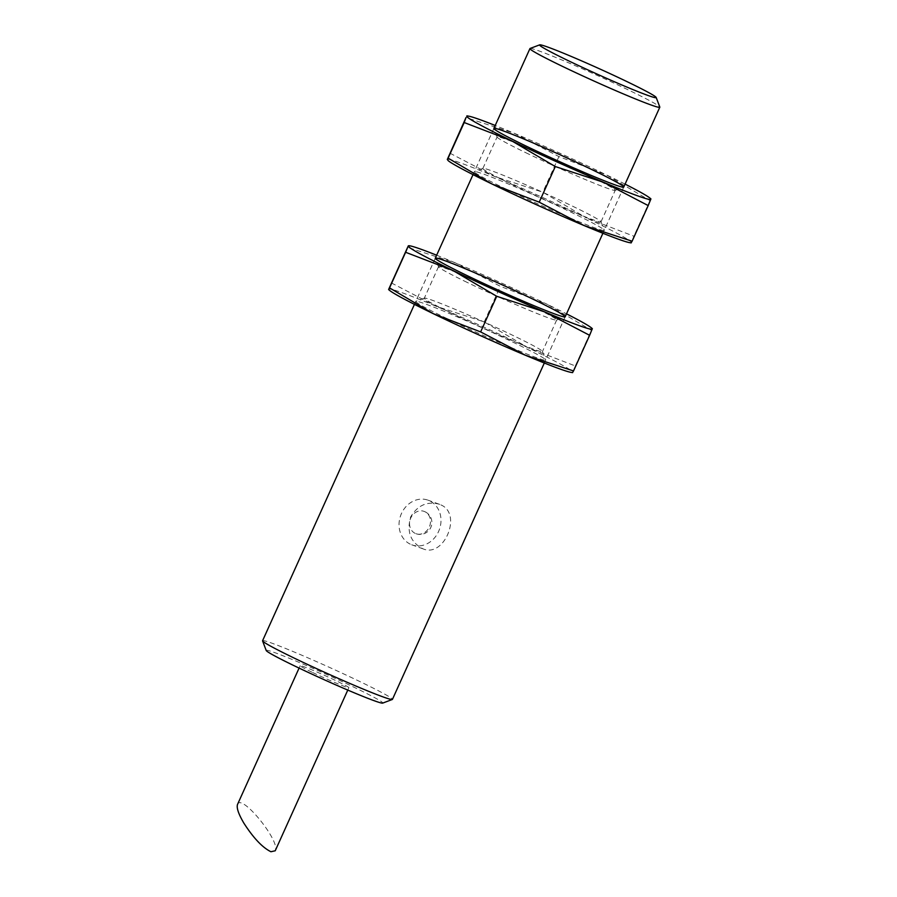 <?xml version="1.0" encoding="UTF-8"?>
<svg xmlns="http://www.w3.org/2000/svg" width="897" height="897" viewBox="0 0 897 897"><rect width="100%" height="100%" fill="white"/><g stroke="black" fill="none" stroke-linecap="round" stroke-linejoin="round"><path stroke-width="0.67" stroke-dasharray="4.49 3.36" d="M237.526 804.418C241.304 792.914 280.817 841.521 275.222 850.782M311.977 672.189A26.719 1.211 -155.7 0 1 300.159 665.697A26.719 1.211 -155.7 0 1 325.006 675.587A26.719 1.211 -155.7 0 1 348.866 687.685A26.719 1.211 -155.7 0 1 311.977 672.189M262.574 640.738A71.244 3.229 -155.7 0 1 328.84 667.11A71.244 3.229 -155.7 0 1 392.438 699.38M530.071 48.472A71.244 3.229 -155.7 0 1 596.213 74.956A71.244 3.229 -155.7 0 1 659.811 107.057M440.92 504.91C462.583 513.981 444.116 557.979 423.104 548.874C410.624 542.528 406.487 531.865 410.68 516.885C417.632 505.303 427.129 501.064 439.171 504.181L440.92 504.91M266.218 650.516A63.956 2.904 -155.7 0 1 325.712 674.051A63.956 2.904 -155.7 0 1 382.694 703.102M410.254 544.154A23.748 20.586 109.8 0 1 401.026 514.553A23.748 20.586 109.8 0 1 428.048 500.178A23.748 20.586 109.8 0 1 429.775 500.907A23.748 20.586 109.8 0 1 439.003 530.508A23.748 20.586 109.8 0 1 411.981 544.883A23.748 20.586 109.8 0 1 410.254 544.154M415.132 533.345A11.874 10.293 109.8 0 1 410.736 518.051A11.874 10.293 109.8 0 1 424.034 511.357A11.874 10.293 109.8 0 1 429.293 527.021A11.874 10.293 109.8 0 1 415.995 533.704A11.874 10.293 109.8 0 1 415.132 533.345M449.924 153.174L494.651 176.496L542.82 192.205L586.649 218.016A100.935 4.575 24.3 0 0 494.651 176.496A100.935 4.575 24.3 0 0 447.3 159.475A100.935 4.575 24.3 0 0 448.321 160.776M629.638 242.639A100.935 4.575 24.3 0 0 631.286 242.515A100.935 4.575 24.3 0 0 586.649 218.016L633.91 236.214L631.196 242.896M625.086 184.12A100.935 4.575 24.3 0 0 606.17 174.769A100.935 4.575 24.3 0 0 514.172 133.249L466.003 117.552M650.818 199.269L650 200.592L606.17 174.769L558.909 156.571L514.172 133.249A100.935 4.575 24.3 0 0 495.222 125.479M505.874 188.987A71.244 3.229 24.3 0 0 571.994 218.79A71.244 3.229 24.3 0 0 604.219 230.148A71.244 3.229 24.3 0 0 540.622 198.058A71.244 3.229 24.3 0 0 474.491 171.574A71.244 3.229 24.3 0 0 505.874 188.987M511.525 184.21A64.819 2.938 24.3 0 0 601.012 221.817A64.819 2.938 24.3 0 0 601.001 221.671A64.819 2.938 24.3 0 0 543.145 192.463A64.819 2.938 24.3 0 0 482.978 168.378A64.819 2.938 24.3 0 0 482.866 168.468A64.819 2.938 24.3 0 0 511.525 184.21M525.765 152.681A64.819 2.938 24.3 0 0 615.14 190.377A64.819 2.938 24.3 0 0 615.252 190.276A64.819 2.938 24.3 0 0 557.385 160.933A64.819 2.938 24.3 0 0 497.106 136.938A64.819 2.938 24.3 0 0 497.106 137.084A64.819 2.938 24.3 0 0 525.765 152.681M558.909 156.571L542.82 192.205M650 200.592L633.91 236.214M592.244 329.008L591.426 330.32L547.596 304.509A100.935 4.575 -155.7 0 1 566.512 313.849M436.648 255.208A100.935 4.575 -155.7 0 1 455.598 262.989A100.935 4.575 -155.7 0 1 547.596 304.509L500.324 286.311L455.598 262.989L407.429 247.28M389.735 290.505A100.935 4.575 -155.7 0 1 388.726 289.215A100.935 4.575 -155.7 0 1 436.077 306.236A100.935 4.575 -155.7 0 1 528.075 347.756A100.935 4.575 -155.7 0 1 572.712 372.255L572.611 372.625M391.35 282.914L436.077 306.236L484.245 321.933L528.075 347.756L575.336 365.954L572.712 372.255A100.935 4.575 -155.7 0 1 571.064 372.378M447.289 318.715A71.244 3.229 -155.7 0 1 415.916 301.314A71.244 3.229 -155.7 0 1 482.048 327.786A71.244 3.229 -155.7 0 1 545.645 359.888A71.244 3.229 -155.7 0 1 513.42 348.518A71.244 3.229 -155.7 0 1 447.289 318.715M467.191 282.409A64.819 2.938 -155.7 0 1 438.532 266.824A64.819 2.938 -155.7 0 1 438.532 266.667A64.819 2.938 -155.7 0 1 498.81 290.662A64.819 2.938 -155.7 0 1 556.678 320.016A64.819 2.938 -155.7 0 1 556.555 320.106A64.819 2.938 -155.7 0 1 467.191 282.409M452.951 313.95A64.819 2.938 -155.7 0 1 424.292 298.208A64.819 2.938 -155.7 0 1 424.404 298.107A64.819 2.938 -155.7 0 1 484.571 322.202A64.819 2.938 -155.7 0 1 542.427 351.4A64.819 2.938 -155.7 0 1 542.438 351.546A64.819 2.938 -155.7 0 1 452.951 313.95M575.336 365.954L591.426 330.32M484.245 321.933L500.324 286.311M300.159 665.697L299.082 668.097M348.866 687.685L347.778 690.085M493.888 128.439L473.022 174.635M435.314 258.168L414.448 304.375M623.751 187.069L602.896 233.276M565.177 316.809L544.322 363.005M439.171 504.181L428.048 500.178M423.104 548.874L411.981 544.883M415.995 533.704A11.874 11.874 0 0 0 431.188 526.55A11.874 11.874 0 0 0 424.034 511.357M482.978 168.378L474.491 171.574M601.001 221.671L604.219 230.148M601.012 221.817L615.252 190.276M482.866 168.468L497.106 136.938M615.14 190.377L623.628 187.17M497.106 137.084L493.899 128.596M556.555 320.106L565.054 316.91M438.532 266.824L435.314 258.336M438.532 266.667L424.292 298.208M556.678 320.016L542.438 351.546M424.404 298.107L415.916 301.314M542.427 351.4L545.645 359.888"/><path stroke-width="1.35" d="M347.778 690.085L275.222 850.782L270.916 851.735C262.44 847.542 253.414 838 243.838 823.098C238.501 814.016 236.393 807.793 237.526 804.418L299.082 668.097M544.322 363.005L392.438 699.38A71.244 3.229 -155.7 0 1 392.314 699.481A71.244 3.229 -155.7 0 1 294.081 658.039A71.244 3.229 -155.7 0 1 262.574 640.907A71.244 3.229 -155.7 0 1 262.574 640.738L414.448 304.375M656.167 97.437L659.811 107.057A71.244 3.229 -155.7 0 1 659.811 107.214A71.244 3.229 -155.7 0 1 561.455 65.885A71.244 3.229 -155.7 0 1 529.948 48.573A71.244 3.229 -155.7 0 1 530.071 48.472L539.691 44.85A63.956 2.904 -155.7 0 1 599.061 68.621A63.956 2.904 -155.7 0 1 656.167 97.437A63.956 2.904 -155.7 0 1 627.227 87.233A63.956 2.904 -155.7 0 1 567.868 60.48A63.956 2.904 -155.7 0 1 539.691 44.85M392.314 699.481L382.694 703.102A63.956 2.904 -155.7 0 1 294.508 665.899A63.956 2.904 -155.7 0 1 266.218 650.516L262.574 640.907M631.286 242.515L632.105 241.203L583.936 225.495A100.935 4.575 24.3 0 0 629.638 242.639L631.185 242.896M447.3 159.475L448.321 160.776A100.935 4.575 24.3 0 0 491.948 183.975A100.935 4.575 24.3 0 0 583.936 225.495L539.209 202.173L491.948 183.975L448.119 158.164L447.3 159.475L466.003 117.552L464.209 122.53L511.469 140.728L555.299 166.55L603.468 182.248A100.935 4.575 24.3 0 0 650.818 199.269A100.935 4.575 24.3 0 0 649.798 197.979A100.935 4.575 24.3 0 0 625.086 184.12M466.922 115.859L466.821 116.229A100.935 4.575 24.3 0 0 511.469 140.728A100.935 4.575 24.3 0 0 603.468 182.248L648.195 205.581L650.919 198.899L649.798 197.979M495.222 125.479A100.935 4.575 24.3 0 0 468.481 116.117A100.935 4.575 24.3 0 0 466.821 116.229M525.395 145.74A71.244 3.229 24.3 0 0 623.628 187.17A71.244 3.229 24.3 0 0 560.154 154.811A71.244 3.229 24.3 0 0 493.899 128.596A71.244 3.229 24.3 0 0 525.395 145.74M648.195 205.581L632.105 241.203M555.299 166.55L539.209 202.173M464.209 122.53L448.119 158.164M572.712 372.255L573.531 370.932L525.362 355.234L480.635 331.912L433.363 313.715L389.545 287.892L388.726 289.215L408.247 245.969L405.623 252.27L452.895 270.468L496.725 296.279L544.894 311.988L589.621 335.31L592.345 328.638L591.224 327.719A100.935 4.575 -155.7 0 1 592.244 329.008A100.935 4.575 -155.7 0 1 544.894 311.988A100.935 4.575 -155.7 0 1 452.895 270.468A100.935 4.575 -155.7 0 1 408.247 245.969A100.935 4.575 -155.7 0 1 409.907 245.845A100.935 4.575 -155.7 0 1 436.648 255.208M566.512 313.849A100.935 4.575 -155.7 0 1 591.224 327.719M409.907 245.845L408.247 245.969M572.611 372.636L571.064 372.378A100.935 4.575 -155.7 0 1 525.362 355.234A100.935 4.575 -155.7 0 1 433.363 313.715A100.935 4.575 -155.7 0 1 389.735 290.505L388.614 289.596M466.821 275.469A71.244 3.229 -155.7 0 1 435.314 258.336A71.244 3.229 -155.7 0 1 501.569 284.54A71.244 3.229 -155.7 0 1 565.054 316.91A71.244 3.229 -155.7 0 1 466.821 275.469M389.545 287.892L405.623 252.27M480.635 331.912L496.725 296.279M573.531 370.932L589.621 335.31M529.948 48.573L493.888 128.439M473.022 174.635L435.314 258.168M659.811 107.214L623.751 187.069M602.896 233.276L565.177 316.809M468.481 116.117L466.922 115.848"/></g></svg>
